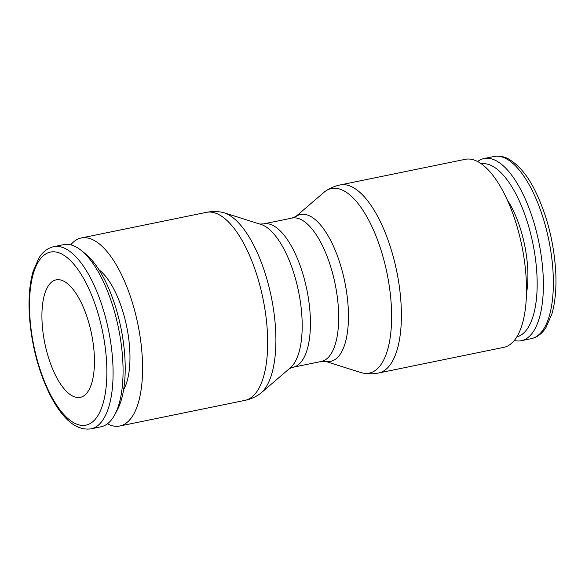 <?xml version="1.0" encoding="UTF-8"?>
<svg xmlns="http://www.w3.org/2000/svg" width="585" height="585" viewBox="0 0 585 585"><rect width="100%" height="100%" fill="white"/><g stroke="black" fill="none" stroke-linecap="round" stroke-linejoin="round"><path stroke-width="0.88" d="M477.587 161.511A92.971 36.95 78.4 0 1 484.007 158.542A92.971 36.95 78.4 0 1 498.376 162.038A92.971 36.95 78.4 0 1 541.673 259.111A92.971 36.95 78.4 0 1 521.315 340.704A92.971 36.95 78.4 0 1 514.252 340.492M481.367 163.837A88.32 35.1 78.4 0 1 494.413 167.273A88.32 35.1 78.4 0 1 535.443 258.731A88.32 35.1 78.4 0 1 516.811 336.865M107.413 423.825A95.969 38.142 -101.6 0 0 119.793 426.012A95.969 38.142 -101.6 0 0 140.809 341.786A95.969 38.142 -101.6 0 0 96.115 241.583A95.969 38.142 -101.6 0 0 81.278 237.971A95.969 38.142 -101.6 0 0 70.748 244.852M206.381 212.348A95.969 38.142 -101.6 0 1 221.218 215.96A95.969 38.142 -101.6 0 1 267.44 333.274A95.969 38.142 -101.6 0 1 244.896 400.381C250.036 399.306 254.767 397.339 259.089 394.473A94.207 37.44 -101.6 0 0 261.012 393.01A94.207 37.44 -101.6 0 0 275.667 330.942A94.207 37.44 -101.6 0 0 230.3 215.777A94.207 37.44 -101.6 0 0 224.099 212.786A94.207 37.44 -101.6 0 0 221.752 212.201C216.647 211.265 211.529 211.317 206.381 212.348L81.278 237.971M261.012 393.01L290.357 367.804A74.946 29.784 -101.6 0 0 302.014 318.423A74.946 29.784 -101.6 0 0 265.919 226.805A74.946 29.784 -101.6 0 0 260.99 224.428L224.099 212.786M325.158 361.267L360.901 372.55A94.207 37.44 -101.6 0 0 363.248 373.135A94.207 37.44 -101.6 0 0 391.394 307.235A94.207 37.44 -101.6 0 0 346.02 192.07A94.207 37.44 -101.6 0 0 325.911 190.864A94.207 37.44 -101.6 0 0 323.988 192.326L295.549 216.757M291.944 218.088A73.176 29.082 -101.6 0 1 303.257 220.837A73.176 29.082 -101.6 0 1 338.503 310.299A73.176 29.082 -101.6 0 1 321.311 361.464L325.882 361.376A74.946 29.784 -101.6 0 0 348.272 308.946A74.946 29.784 -101.6 0 0 312.178 217.335A74.946 29.784 -101.6 0 0 296.178 216.377L291.944 218.088L263.689 223.872L259.842 224.07M363.248 373.135C368.353 374.071 373.471 374.027 378.619 372.989L503.722 347.366A95.969 38.142 -101.6 0 0 524.738 263.148A95.969 38.142 -101.6 0 0 480.044 162.937A95.969 38.142 -101.6 0 0 465.207 159.332L340.104 184.955C334.964 186.03 330.233 188.004 325.911 190.864M91.019 428.842L100.993 426.801A92.971 36.95 -101.6 0 0 114.835 414.604A92.971 36.95 -101.6 0 0 118.536 328.302A92.971 36.95 -101.6 0 0 81.198 250.409A92.971 36.95 -101.6 0 0 78.054 248.135A92.971 36.95 -101.6 0 0 63.685 244.64L53.71 246.68A92.971 36.95 -101.6 0 1 68.079 250.183A92.971 36.95 -101.6 0 1 112.861 363.833A92.971 36.95 -101.6 0 1 91.019 428.842C74.383 431.138 61.125 416.162 50.164 395.16C38.04 370.554 31.071 343.241 29.25 313.224C28.482 297.056 29.747 283.184 33.053 271.601L38.851 258.117C42.727 251.857 47.685 248.047 53.71 246.68M42.062 321.801A59.984 23.839 78.4 0 1 56.145 279.857A59.984 23.839 78.4 0 1 94.309 355.439A59.984 23.839 78.4 0 1 80.218 397.383A59.984 23.839 78.4 0 1 42.062 321.801M99.019 269.802A67.18 26.698 78.4 0 1 126.696 326.635A67.18 26.698 78.4 0 1 123.589 389.771M114.835 414.604L117.388 409.807A88.32 35.1 -101.6 0 0 120.905 327.819A88.32 35.1 -101.6 0 0 85.432 253.824L81.198 250.409M507.275 199.894A67.18 26.698 78.4 0 1 526.456 293.524M484.007 158.542L493.981 156.495A92.971 36.95 78.4 0 1 508.35 159.99A92.971 36.95 78.4 0 1 553.132 273.648A92.971 36.95 78.4 0 1 531.29 338.656L521.315 340.704M289.451 368.587L293.056 367.256A73.176 29.082 -101.6 0 0 310.247 316.083A73.176 29.082 -101.6 0 0 275.001 226.629A73.176 29.082 -101.6 0 0 263.689 223.872M378.619 372.989A95.969 38.142 -101.6 0 0 401.164 305.882A95.969 38.142 -101.6 0 0 354.941 188.567A95.969 38.142 -101.6 0 0 340.104 184.955M29.711 313.852A88.32 35.1 -101.6 0 0 72.255 421.822A88.32 35.1 -101.6 0 0 106.653 363.387A88.32 35.1 -101.6 0 0 64.116 255.411A88.32 35.1 -101.6 0 0 29.711 313.852M493.981 156.495L496.519 156.158C500.467 155.932 504.409 156.838 508.336 158.871C518.646 164.831 527.531 175.354 534.975 190.454C547.019 215.017 553.944 242.234 555.75 272.12C556.518 288.281 555.253 302.16 551.947 313.743L546.149 327.227C542.273 333.487 537.315 337.296 531.29 338.656M321.311 361.464L293.056 367.256M244.896 400.381L119.793 426.012"/></g></svg>
